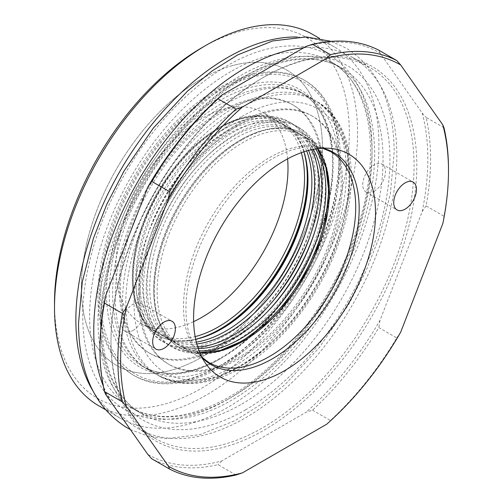 <?xml version="1.0" encoding="UTF-8"?>
<svg xmlns="http://www.w3.org/2000/svg" width="503" height="503" viewBox="0 0 503 503"><rect width="100%" height="100%" fill="white"/><g stroke="black" fill="none" stroke-linecap="round" stroke-linejoin="round"><path stroke-width="0.38" stroke-dasharray="2.52 1.89" d="M249.607 77.814A168.518 97.293 120 0 0 104.442 260.447A168.518 97.293 120 0 0 190.027 378.658A168.518 97.293 120 0 0 219.817 365.832A168.518 97.293 120 0 0 338.978 159.445A168.518 97.293 120 0 0 249.607 77.814M188.304 379.608A170.467 98.418 -60 0 1 133.207 375.068A170.467 98.418 -60 0 1 113.779 218.824A170.467 98.418 -60 0 1 248.576 75.28A170.467 98.418 -60 0 1 303.667 79.814A170.467 98.418 -60 0 1 338.978 157.854A170.467 98.418 -60 0 1 218.44 366.624A170.467 98.418 -60 0 1 188.304 379.608M287.603 158.86A121.757 70.301 120 0 0 262.786 112.452A121.757 70.301 120 0 0 223.433 109.214A121.757 70.301 120 0 0 127.152 211.744A121.757 70.301 120 0 0 141.029 323.347A121.757 70.301 120 0 0 180.382 326.585A121.757 70.301 120 0 0 193.624 321.637M232.04 65.736A170.467 98.418 120 0 0 97.249 209.279A170.467 98.418 120 0 0 116.677 365.524A170.467 98.418 120 0 0 171.774 370.063A170.467 98.418 120 0 0 306.572 226.513A170.467 98.418 120 0 0 287.138 70.269A170.467 98.418 120 0 0 232.04 65.736M150.328 353.64A143.349 82.762 120 0 0 269.35 305.302A143.349 82.762 120 0 0 311.319 232.606A143.349 82.762 120 0 0 293.475 105.246A143.349 82.762 120 0 0 293.28 105.133A143.349 82.762 120 0 0 150.032 188.172A143.349 82.762 120 0 0 150.133 353.527A143.349 82.762 120 0 0 150.328 353.64M311.307 115.539A143.349 82.762 -60 0 1 311.502 115.652A143.349 82.762 -60 0 1 311.596 281.001A143.349 82.762 -60 0 1 168.348 364.046A143.349 82.762 -60 0 1 168.159 363.933A143.349 82.762 -60 0 1 150.309 236.573A143.349 82.762 -60 0 1 192.284 163.877A143.349 82.762 -60 0 1 311.307 115.539M169.649 364.794A143.349 82.762 120 0 0 312.897 281.755A143.349 82.762 120 0 0 312.797 116.4A143.349 82.762 120 0 0 312.602 116.287A143.349 82.762 120 0 0 169.354 199.326A143.349 82.762 120 0 0 169.454 364.681A143.349 82.762 120 0 0 169.649 364.794M326.076 168.222A123.474 71.288 120 0 0 302.699 133.515A123.474 71.288 120 0 0 249.985 135.131A123.474 71.288 120 0 0 154.27 300.913A123.474 71.288 120 0 0 179.558 347.567A123.474 71.288 120 0 0 220.974 350.27M315.626 148.932A121.757 70.301 120 0 0 300.649 134.307A121.757 70.301 120 0 0 300.486 134.213A121.757 70.301 120 0 0 248.501 135.81A121.757 70.301 120 0 0 154.119 299.298A121.757 70.301 120 0 0 178.892 345.203A121.757 70.301 120 0 0 179.055 345.303A121.757 70.301 120 0 0 199.043 350.861M313.294 149.341A121.757 70.301 120 0 0 296.732 132.05A121.757 70.301 120 0 0 296.563 131.956A121.757 70.301 120 0 0 174.887 202.489A121.757 70.301 120 0 0 174.969 342.945A121.757 70.301 120 0 0 175.138 343.04A121.757 70.301 120 0 0 198.232 348.642M299.065 127.611A126.769 73.187 120 0 0 172.384 201.049A126.769 73.187 120 0 0 172.466 347.277A126.769 73.187 120 0 0 172.642 347.378A126.769 73.187 120 0 0 299.323 273.94A126.769 73.187 120 0 0 299.235 127.712A126.769 73.187 120 0 0 299.065 127.611M315.79 228.268A126.769 73.187 120 0 0 296.519 126.146A126.769 73.187 120 0 0 296.349 126.046A126.769 73.187 120 0 0 169.668 199.484A126.769 73.187 120 0 0 169.756 345.712A126.769 73.187 120 0 0 169.926 345.812A126.769 73.187 120 0 0 267.829 311.338M311.596 149.693A121.757 70.301 120 0 0 294.016 130.478A121.757 70.301 120 0 0 293.853 130.384A121.757 70.301 120 0 0 172.177 200.923A121.757 70.301 120 0 0 172.259 341.374A121.757 70.301 120 0 0 172.422 341.468A121.757 70.301 120 0 0 197.685 346.995M308.54 150.428A121.757 70.301 120 0 0 289.376 127.8A121.757 70.301 120 0 0 289.212 127.705A121.757 70.301 120 0 0 167.53 198.245A121.757 70.301 120 0 0 167.612 338.695A121.757 70.301 120 0 0 167.782 338.789A121.757 70.301 120 0 0 196.792 343.983M291.709 123.367A126.769 73.187 120 0 0 165.028 196.805A126.769 73.187 120 0 0 165.11 343.033A126.769 73.187 120 0 0 165.286 343.128A126.769 73.187 120 0 0 291.966 269.696A126.769 73.187 120 0 0 291.878 123.468A126.769 73.187 120 0 0 291.709 123.367M308.433 224.017A126.769 73.187 120 0 0 289.162 121.896A126.769 73.187 120 0 0 288.992 121.801A126.769 73.187 120 0 0 162.312 195.233A126.769 73.187 120 0 0 162.4 341.468A126.769 73.187 120 0 0 162.57 341.562A126.769 73.187 120 0 0 260.472 307.094M306.673 150.938A121.757 70.301 120 0 0 286.66 126.234A121.757 70.301 120 0 0 286.496 126.14A121.757 70.301 120 0 0 164.821 196.673A121.757 70.301 120 0 0 164.902 337.129A121.757 70.301 120 0 0 165.066 337.224A121.757 70.301 120 0 0 196.302 342.109M303.869 151.799A121.757 70.301 120 0 0 282.743 123.971A121.757 70.301 120 0 0 282.579 123.876A121.757 70.301 120 0 0 160.897 194.41A121.757 70.301 120 0 0 160.985 334.866A121.757 70.301 120 0 0 161.149 334.96A121.757 70.301 120 0 0 195.648 339.248M307.434 169.077A123.474 71.288 120 0 0 307.364 168.26A123.474 71.288 120 0 0 282.076 121.607A123.474 71.288 120 0 0 158.602 193.284A123.474 71.288 120 0 0 158.935 335.664A123.474 71.288 120 0 0 211.65 334.042A123.474 71.288 120 0 0 212.392 333.703M149.026 352.886A143.349 82.762 120 0 0 292.274 269.847A143.349 82.762 120 0 0 292.18 104.492A143.349 82.762 120 0 0 291.985 104.385A143.349 82.762 120 0 0 148.737 187.424A143.349 82.762 120 0 0 148.831 352.779A143.349 82.762 120 0 0 149.026 352.886M262.522 77.921A214.297 123.725 -60 0 1 369.667 67.308A214.297 123.725 -60 0 1 402.519 239.026A214.297 123.725 -60 0 1 262.522 427.864A214.297 123.725 -60 0 1 155.37 438.478A214.297 123.725 -60 0 1 110.987 340.38A214.297 123.725 -60 0 1 262.516 77.921A214.297 123.725 -60 0 1 262.522 77.921L263.899 77.122A216.246 124.851 120 0 0 110.987 341.971A216.246 124.851 120 0 0 263.899 430.254A216.246 124.851 120 0 0 416.805 165.405A216.246 124.851 120 0 0 263.899 77.122L262.516 77.921M374.1 191.253A16.071 9.28 120 0 0 384.6 177.094A16.071 9.28 120 0 0 382.142 164.211A16.071 9.28 120 0 0 374.1 165.009A16.071 9.28 120 0 0 363.6 179.175A16.071 9.28 120 0 0 366.065 192.052A16.071 9.28 120 0 0 374.1 191.253M133.031 330.44A16.071 9.28 120 0 0 143.531 316.274A16.071 9.28 120 0 0 141.066 303.397A16.071 9.28 120 0 0 133.031 304.189A16.071 9.28 120 0 0 122.531 318.355A16.071 9.28 120 0 0 124.996 331.232A16.071 9.28 120 0 0 133.031 330.44M201.91 78.713A170.467 98.418 -60 0 1 287.138 70.269A170.467 98.418 -60 0 1 313.268 206.865A170.467 98.418 -60 0 1 201.91 357.08A170.467 98.418 -60 0 1 116.677 365.524A170.467 98.418 -60 0 1 90.546 228.928A170.467 98.418 -60 0 1 201.91 78.713M219.817 89.056A170.467 98.418 -60 0 1 305.051 80.612A170.467 98.418 -60 0 1 331.175 217.208A170.467 98.418 -60 0 1 219.817 367.423A170.467 98.418 -60 0 1 134.584 375.867A170.467 98.418 -60 0 1 108.453 239.271A170.467 98.418 -60 0 1 219.817 89.056M201.91 47.697A208.456 120.349 -60 0 1 349.308 132.798A208.456 120.349 -60 0 1 201.91 388.102A208.456 120.349 -60 0 1 54.506 303.001M98.89 405.871A214.297 123.725 120 0 0 206.041 395.257A214.297 123.725 120 0 0 346.039 206.419A214.297 123.725 120 0 0 313.187 34.694M303.711 47.779A214.297 123.725 -60 0 1 352.452 57.361A214.297 123.725 -60 0 1 385.298 229.085A214.297 123.725 -60 0 1 245.301 417.924A214.297 123.725 -60 0 1 138.155 428.537A214.297 123.725 -60 0 1 103.253 385.895M92.848 390.781A214.297 123.725 120 0 0 120.242 418.2A214.297 123.725 120 0 0 227.394 407.587A214.297 123.725 120 0 0 367.391 218.742A214.297 123.725 120 0 0 334.539 47.024A214.297 123.725 120 0 0 297.097 37.008M235.964 475.014L218.057 464.671A233.782 134.974 120 0 1 151.692 458.742M312.495 410.146L330.402 420.489A233.782 134.974 -60 0 0 396.766 337.928L378.86 327.591A233.782 134.974 120 0 1 312.495 410.146L306.044 412.284L221.754 460.949A231.833 133.848 -60 0 1 147.775 454.341M443.992 127.737L426.079 117.4A233.782 134.974 120 0 1 426.079 205.884L443.992 216.227A233.782 134.974 -60 0 0 448.494 169.385M326.705 424.211L330.402 420.489M396.766 337.928L400.684 332.187M442.829 223.558L443.992 216.227M306.044 46.427A231.833 133.848 -60 0 1 380.023 53.035L422.168 112.993A231.833 133.848 -60 0 1 422.168 211.631L380.023 320.254A231.833 133.848 -60 0 1 306.044 412.284M105.63 394.383A231.833 133.848 -60 0 1 99.971 348.334M380.023 320.254L378.86 327.591M221.754 460.949L218.057 464.671M378.86 50.225L380.023 53.035M422.168 112.993L426.079 117.4M426.079 205.884L422.168 211.631M196.107 339.154A123.707 71.426 -60 0 1 135.364 250.676A123.707 71.426 -60 0 1 241.685 117.809A123.707 71.426 -60 0 1 304.013 152.246M301.322 152.679A121.757 70.301 120 0 0 279.316 121.996A121.757 70.301 120 0 0 239.962 118.752A121.757 70.301 120 0 0 143.682 221.289A121.757 70.301 120 0 0 157.558 332.892A121.757 70.301 120 0 0 195.133 336.601M148.203 369.667A158.288 91.389 120 0 0 306.384 277.97A158.288 91.389 120 0 0 306.277 95.381A158.288 91.389 120 0 0 306.063 95.256A158.288 91.389 120 0 0 147.882 186.953A158.288 91.389 120 0 0 147.989 369.542A158.288 91.389 120 0 0 148.203 369.667M155.572 373.924A158.288 91.389 120 0 0 313.753 282.227A158.288 91.389 120 0 0 313.646 99.632A158.288 91.389 120 0 0 313.432 99.512A158.288 91.389 120 0 0 155.251 191.209A158.288 91.389 120 0 0 155.358 373.798A158.288 91.389 120 0 0 155.572 373.924M241.855 139.953A123.707 71.426 120 0 0 154.383 291.463A123.707 71.426 120 0 0 241.855 341.971A123.707 71.426 120 0 0 329.333 190.461A123.707 71.426 120 0 0 241.855 139.953M199.766 352.672A121.757 70.301 -60 0 1 182.356 347.208A121.757 70.301 -60 0 1 163.689 249.639A121.757 70.301 -60 0 1 243.232 142.343A121.757 70.301 -60 0 1 304.114 136.313A121.757 70.301 -60 0 1 317.556 148.655M219.817 97.406A160.237 92.514 120 0 0 106.51 293.651A160.237 92.514 120 0 0 219.817 359.073A160.237 92.514 120 0 0 333.118 162.821A160.237 92.514 120 0 0 219.817 97.406M221.194 358.274A158.288 91.389 -60 0 1 142.047 366.115A158.288 91.389 -60 0 1 117.784 239.277A158.288 91.389 -60 0 1 221.194 99.789A158.288 91.389 -60 0 1 300.335 91.948A158.288 91.389 -60 0 1 324.598 218.792A158.288 91.389 -60 0 1 221.194 358.274M317.424 148.674L304.114 136.313L330.49 151.541A121.757 70.301 120 0 0 269.614 157.571A121.757 70.301 120 0 0 190.071 264.867A121.757 70.301 120 0 0 208.732 362.437L182.356 347.208L199.716 352.546M201.999 357.438A122.493 70.722 -60 0 1 197.61 352.094A122.493 70.722 -60 0 1 197.509 252.072A122.493 70.722 -60 0 1 272.557 158.671A122.493 70.722 -60 0 1 315.978 147.077A122.493 70.722 -60 0 1 322.794 148.209M237.724 367.819A158.288 91.389 120 0 0 341.128 228.337A158.288 91.389 120 0 0 316.865 101.493A158.288 91.389 120 0 0 237.724 109.333A158.288 91.389 120 0 0 134.32 248.822A158.288 91.389 120 0 0 158.583 375.659A158.288 91.389 120 0 0 237.724 367.819M241.855 116.495A152.447 88.012 -60 0 1 349.648 178.728A152.447 88.012 -60 0 1 241.855 365.436A152.447 88.012 -60 0 1 134.062 303.196A152.447 88.012 -60 0 1 241.855 116.495M241.855 404.01A199.685 115.288 120 0 0 372.308 228.041A199.685 115.288 120 0 0 341.7 68.031A199.685 115.288 120 0 0 241.855 77.921A199.685 115.288 120 0 0 111.408 253.883A199.685 115.288 120 0 0 142.016 413.9A199.685 115.288 120 0 0 241.855 404.01M245.301 409.97A204.558 118.104 120 0 0 389.944 159.445A204.558 118.104 120 0 0 245.301 75.928A204.558 118.104 120 0 0 100.657 326.46A204.558 118.104 120 0 0 245.301 409.97M230.839 71.558A199.685 115.288 120 0 0 100.386 247.52A199.685 115.288 120 0 0 130.994 407.537A199.685 115.288 120 0 0 230.839 397.647A199.685 115.288 120 0 0 361.286 221.678A199.685 115.288 120 0 0 330.678 61.668A199.685 115.288 120 0 0 230.839 71.558M227.394 399.634A204.558 118.104 120 0 0 372.038 149.102A204.558 118.104 120 0 0 227.394 65.591A204.558 118.104 120 0 0 82.75 316.123A204.558 118.104 120 0 0 227.394 399.634M141.029 323.347L157.558 332.892C131.39 319.021 124.845 271.312 144.103 222.408C162.293 173.139 204.495 128.227 240.83 118.89C255.794 114.841 268.627 115.879 279.316 121.996L262.786 112.452M133.207 375.068L134.584 375.867M303.667 79.814L305.051 80.612M338.978 159.445L338.978 157.854M219.817 365.832L218.44 366.624M269.35 305.302C287.521 283.485 301.511 259.252 311.319 232.606M306.031 95.243L313.646 99.632C361.041 125.744 359.4 213.109 316.997 284.528C276.38 356.684 201.873 401.608 155.597 373.936L147.989 369.542C100.323 343.31 102.285 255.153 145.273 183.557C186.016 111.993 260.001 67.735 306.031 95.243M311.502 115.652L312.797 116.4M154.119 299.298L154.27 300.913M248.501 135.81L249.985 135.131M174.969 342.945L178.892 345.203M169.756 345.712L172.466 347.277M167.612 338.695L172.259 341.374M162.4 341.468L165.11 343.033M160.985 334.866L164.902 337.129M292.18 104.492L293.475 105.246M148.831 352.779L150.133 353.527M307.515 169.882L307.364 168.26M213.127 333.363L211.65 334.042M282.743 123.971L286.66 126.234M289.162 121.896L291.878 123.468M289.376 127.8L294.016 130.478M296.519 126.146L299.235 127.712M296.732 132.05L300.649 134.307M168.159 363.933L169.454 364.681M150.309 236.573C160.117 209.927 174.113 185.695 192.284 163.877M98.003 323.278C98.972 367.121 111.804 396.263 136.502 410.718C144.235 415.189 152.943 417.911 162.632 418.867C179.621 420.533 198.496 416.509 219.251 406.789C248.847 392.485 276.813 369.083 303.152 336.576C346.863 282.711 375.213 209.16 374.691 152.283C373.723 108.447 360.884 79.298 336.186 64.849C314.501 52.35 287.024 53.607 253.751 68.628C229.852 80.034 206.664 97.808 184.186 121.952C132.748 176.654 97.242 260.114 98.003 323.278M130.334 429.531L147.637 436.007L166.474 438.635L200.056 434.617L234.995 420.665L260.535 404.67L285.383 384.267L319.361 347.498L348.68 304.516L365.826 271.4L379.243 237.322L390.385 193.768L394.176 152.283C393.874 102.782 377.791 68.012 345.932 47.974L331.257 41.372M142.047 366.115C163.469 377.916 189.524 375.269 220.22 358.18C263.754 333.671 306.151 277.216 323.152 220.924C341.833 162.57 331.741 108.95 300.335 91.948L316.865 101.493C352.157 121.198 360.846 178.395 340.638 237.617C323.096 291.501 282.805 344.253 240.648 368.108C221.974 378.866 204.067 384.009 186.934 383.538C176.528 383.154 167.078 380.532 158.583 375.659L142.047 366.115M201.841 357.136L197.61 352.094L205.834 363.738M322.461 148.222L315.978 147.077L330.169 148.379M244.295 78.16C282.906 56.764 315.375 53.387 341.7 68.031L330.678 61.668C369.944 82.662 382.638 151.573 357.809 226.419C335.778 296.808 282.617 366.876 228.4 397.401C189.788 418.804 157.32 422.18 130.994 407.537L142.016 413.9C108.415 395.465 93.552 342.336 106.95 279.184C122.16 200.244 181.973 112.873 244.295 78.16M110.987 340.38L110.987 341.971M382.142 164.211L413.133 182.105M141.066 303.397L172.064 321.291M155.37 438.478L138.155 428.537M120.242 418.2L105.246 409.536M334.539 47.024L319.537 38.366M369.667 67.308L352.452 57.361M124.996 331.232L155.987 349.126M366.065 192.052L397.062 209.946"/><path stroke-width="0.75" d="M193.624 321.637A121.757 70.301 120 0 0 287.603 158.86M212.392 333.703A123.474 71.288 120 0 0 307.434 169.077M195.648 339.248A121.757 70.301 120 0 0 213.127 333.363A121.757 70.301 120 0 0 307.515 169.882A121.757 70.301 120 0 0 303.869 151.799M196.302 342.109A121.757 70.301 120 0 0 286.66 266.829A121.757 70.301 120 0 0 306.673 150.938M260.472 307.094A126.769 73.187 120 0 0 308.433 224.017M196.792 343.983A121.757 70.301 120 0 0 289.376 268.395A121.757 70.301 120 0 0 308.54 150.428M197.685 346.995A121.757 70.301 120 0 0 294.016 271.079A121.757 70.301 120 0 0 311.596 149.693M267.829 311.338A126.769 73.187 120 0 0 315.79 228.268M198.232 348.642A121.757 70.301 120 0 0 296.732 272.645A121.757 70.301 120 0 0 313.294 149.341M199.043 350.861A121.757 70.301 120 0 0 300.649 274.908A121.757 70.301 120 0 0 315.626 148.932M220.974 350.27A123.474 71.288 120 0 0 326.076 168.222M284.56 160.558A128.674 74.293 -60 0 1 330.169 148.379A128.674 74.293 -60 0 1 372.427 242.157A128.674 74.293 -60 0 1 284.56 370.68A128.674 74.293 -60 0 1 205.834 363.738A128.674 74.293 -60 0 1 205.733 258.668A128.674 74.293 -60 0 1 284.56 160.558M405.097 209.147A16.071 9.28 120 0 0 415.597 194.988A16.071 9.28 120 0 0 413.133 182.105A16.071 9.28 120 0 0 405.097 182.903A16.071 9.28 120 0 0 394.597 197.069A16.071 9.28 120 0 0 397.062 209.946A16.071 9.28 120 0 0 405.097 209.147M164.022 348.334A16.071 9.28 120 0 0 174.522 334.168A16.071 9.28 120 0 0 172.064 321.291A16.071 9.28 120 0 0 164.022 322.083A16.071 9.28 120 0 0 153.528 336.249A16.071 9.28 120 0 0 155.987 349.126A16.071 9.28 120 0 0 164.022 348.334M54.506 307.773L54.506 303.001A208.456 120.349 -60 0 1 201.904 47.697A208.456 120.349 -60 0 1 201.91 47.697L206.035 45.314A214.297 123.725 120 0 0 206.041 45.314A214.297 123.725 120 0 0 54.506 307.773A214.297 123.725 120 0 0 98.89 405.871L105.246 409.536M103.253 385.895A214.297 123.725 -60 0 1 245.301 67.974A214.297 123.725 -60 0 1 303.711 47.779M297.097 37.008A214.297 123.725 120 0 0 227.394 57.638A214.297 123.725 120 0 0 92.848 390.781M319.537 38.366L313.187 34.694A214.297 123.725 120 0 0 206.041 45.308L201.904 47.697M242.415 472.877L326.705 424.211A231.833 133.848 120 0 0 400.684 332.187L442.829 223.558A231.833 133.848 120 0 0 448.494 170.976A231.833 133.848 120 0 0 442.829 124.926L400.684 64.969A231.833 133.848 120 0 0 326.705 58.361L242.415 107.026A231.833 133.848 120 0 0 168.436 199.05L126.291 307.673A231.833 133.848 120 0 0 126.291 406.311L168.436 466.268A231.833 133.848 120 0 0 242.415 472.877L235.964 475.014A233.782 134.974 -60 0 1 169.599 469.085L151.692 458.742L147.775 454.341L105.63 394.383L104.473 391.567L122.38 401.903A233.782 134.974 -60 0 1 122.38 313.419L104.473 303.083A233.782 134.974 120 0 0 99.971 349.925A233.782 134.974 120 0 0 104.473 391.567M169.599 191.718L151.692 181.376A233.782 134.974 120 0 1 218.057 98.821L235.964 109.157A233.782 134.974 -60 0 0 169.599 191.718L168.436 199.05M330.402 54.632L312.495 44.295A233.782 134.974 120 0 1 378.86 50.225L396.766 60.561A233.782 134.974 -60 0 0 330.402 54.632L326.705 58.361M442.829 124.926L443.992 127.737A233.782 134.974 -60 0 1 448.494 169.385L448.494 170.976M168.436 466.268L169.599 469.085M122.38 401.903L126.291 406.311M126.291 307.673L122.38 313.419M242.415 107.026L235.964 109.157M400.684 64.969L396.766 60.561M99.971 349.925L99.971 348.334A231.833 133.848 -60 0 1 105.63 295.745L147.775 187.122A231.833 133.848 -60 0 1 221.754 95.092L306.044 46.427L312.495 44.295M104.473 303.083L105.63 295.745M147.775 187.122L151.692 181.376M218.057 98.821L221.754 95.092M304.013 152.246A123.707 71.426 -60 0 1 282.34 262.78A123.707 71.426 -60 0 1 197.949 338.664A123.707 71.426 -60 0 1 196.107 339.154M195.133 336.601A121.757 70.301 120 0 0 196.912 336.13A121.757 70.301 120 0 0 279.97 261.459A121.757 70.301 120 0 0 301.322 152.679M317.556 148.655A121.757 70.301 -60 0 1 317.915 248.105A121.757 70.301 -60 0 1 243.232 341.172A121.757 70.301 -60 0 1 199.766 352.672M201.841 357.136L208.732 362.437A121.757 70.301 120 0 0 269.614 356.407A121.757 70.301 120 0 0 349.157 249.111A121.757 70.301 120 0 0 330.49 151.541L322.461 148.222M322.794 148.209A122.493 70.722 -60 0 1 355.061 241.503A122.493 70.722 -60 0 1 272.557 358.702A122.493 70.722 -60 0 1 201.999 357.438M331.257 41.372L306.22 36.926L272.639 40.944L237.699 54.902L212.159 70.898L187.311 91.294L153.333 128.064L124.015 171.045L106.869 204.168L93.451 238.24L82.31 281.793L78.518 323.278C78.82 372.78 94.904 407.549 126.762 427.588L130.334 429.531M199.716 352.546L220.113 350.509L242.264 341.078L264.578 324.8L285.44 302.781L303.378 276.543L317.142 247.897L325.799 218.818L328.761 191.341L325.862 167.398L317.424 148.674"/></g></svg>
